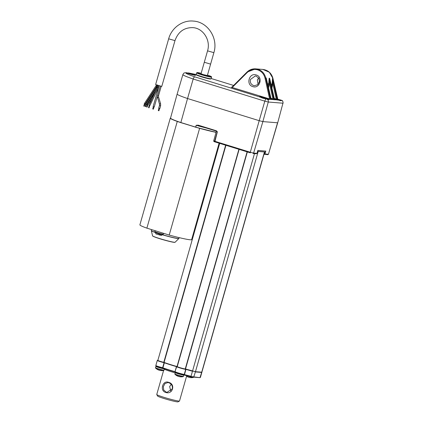 <?xml version="1.0" encoding="UTF-8"?>
<svg xmlns="http://www.w3.org/2000/svg" width="423" height="423" viewBox="0 0 423 423"><rect width="100%" height="100%" fill="white"/><g stroke="black" fill="none" stroke-linecap="round" stroke-linejoin="round"><path stroke-width="0.63" d="M149.705 105.554L149.044 107.823L148.542 107.669L149.187 105.406M156.346 89.94L157.208 90.189L149.885 105.581L149.023 105.332L157.208 87.688L158.096 87.788L158.694 85.695M144.941 103.968L144.296 106.236L143.794 106.088M156.441 84.912L155.997 85.795L156.833 86.043L157.335 84.896M156.859 86.038L145.115 103.995L144.544 103.862L144.259 103.751L155.997 85.795M147.78 104.851L147.119 107.114L146.617 106.966L147.262 104.703M158.858 86.509L158.551 87.566M152.677 97.65L147.955 104.878L147.098 104.629L155.41 91.913M264.608 151.979L201.877 372.187L195.463 371.701L185.263 368.925A4.188 0.28 -164.1 0 1 181.044 367.984A4.188 0.28 -164.1 0 1 177.242 366.619L177.015 366.54A17.935 1.2 -164.1 0 1 164.082 362.421L163.796 362.337A4.188 0.28 -164.1 0 1 157.858 360.391L219.68 143.36M154.035 106.897L153.396 109.155L152.724 108.96M160.211 86.096L154.273 106.934L153.163 106.607M257.676 151.413L265.438 152.042L265.591 151.09L257.84 150.461L257.565 151.381M257.94 150.498L265.697 151.127M257.84 150.435L265.596 151.09M257.856 150.408L256.978 153.348L256.349 153.771L253.033 153.501A0.597 0.566 -85.4 0 0 253.62 153.078L256.973 153.348L257.861 150.371M195.659 127.228L180.811 122.522L195.653 127.117L196.177 125.277L198.197 125.155L216.396 130.786L217.374 131.828L214.81 141.853L214.62 141.213L213.71 140.806C213.737 141.451 214.091 141.8 214.778 141.842L250.305 152.825L250.3 152.248L253.62 153.078L262.868 121.597L277.541 122.786L268.441 154.247L267.701 154.686L263.978 154.184M265.803 151.011L264.941 153.993L263.952 154.289L264.386 154.421M262.868 121.597L259.199 120.682L264.814 101.16L268.272 102.022L262.868 121.597M170.612 118.303A26.57 1.777 15.9 0 0 177.961 121.65A26.57 1.777 15.9 0 0 180.822 122.644L187.542 98.527L259.199 120.682L250.3 152.248L214.62 141.213L217.258 131.791L216.312 131.363L213.71 140.806M277.71 122.765L282.945 103.207L277.71 122.765L268.441 154.247M196.177 125.277L198.213 125.509L198.197 125.155M216.396 130.786L216.407 131.135L198.101 125.478L216.402 131.13M216.407 131.135L217.374 131.828M186.316 72.74L192.391 74.051C198.181 75.817 194.855 75.548 189.245 73.798L186.379 72.772C184.719 72.989 187.569 74.363 194.94 76.901C194.236 76.928 193.649 77.631 193.184 79.011L187.542 98.527A26.903 1.798 15.9 0 1 177.152 94.049L170.532 118.091A26.686 1.782 15.9 0 0 180.811 122.522M266.749 80.333L271.206 99.421A0.597 0.513 112.4 0 0 271.27 99.442L231.598 87.318M260.542 97.195A0.36 0.286 111 0 0 260.505 97.174A4.516 0.301 -164.1 0 1 265.639 98.506A4.516 0.301 -164.1 0 1 268.378 99.495A0.36 0.344 -61.2 0 1 268.806 99.241C269.366 99.817 268.769 99.77 267.013 99.098L265.501 98.723C263.323 98.411 261.647 97.893 260.468 97.163C256.127 95.519 267.093 98.252 268.806 99.241L270.308 99.363M279.222 99.997L280.068 100.203A4.516 0.301 -164.1 0 1 280.735 100.494A0.36 0.344 118.8 0 1 281.163 100.24C281.718 100.817 281.121 100.769 279.37 100.098L277.747 99.712M270.932 84.045L272.052 84.135A11.96 11.321 -83.8 0 0 272.158 83.659L272.502 78.488L277.16 99.632L278.054 100.082L276.906 99.897L276.816 99.437L277.16 99.632A0.597 0.566 -85.4 0 0 277.472 100.034M274.167 98.416L276.267 99.061L275.912 99.617L276.906 99.897L274.585 99.696A0.597 0.513 112.4 0 0 274.649 99.717L273.528 99.627L273.438 99.167L273.781 99.357A0.597 0.566 -85.4 0 0 274.093 99.765M177.946 121.644L177.274 121.438A26.903 1.798 -164.1 0 1 170.289 118.144L139.891 224.862A26.903 1.798 15.9 0 0 146.876 228.15L169.211 235.061L199.614 128.343A26.903 1.798 -164.1 0 0 216.037 132.346L199.333 128.259L180.827 122.644C169.591 118.926 170.051 117.71 170.532 118.091M277.662 99.215L280.444 99.928A0.36 0.286 111 0 0 280.068 100.203M196.764 74.85A7.413 0.497 15.9 0 0 201.147 76.737A7.413 0.497 15.9 0 0 208.417 78.689A7.413 0.497 15.9 0 0 210.4 78.731M280.856 100.716L277.927 99.981M270.128 80.608L274.289 99.236M266.516 79.164L270.91 98.961M186.49 72.825A0.36 0.338 116.3 0 0 186.379 72.772L186.02 72.677C183.608 73.137 184.343 72.407 182.884 74.57A26.728 1.787 15.9 0 0 193.184 79.011L264.814 101.16A2.39 0.756 -72.8 0 1 266.236 98.95L262.234 97.623L262.101 97.882L263.318 98.284M186.136 72.714L196.156 74.501M265.496 98.718C262.62 98.21 262.154 97.972 260.499 97.174A0.36 0.286 111 0 0 260.468 97.163L194.94 76.901M170.289 118.144A26.903 1.798 -164.1 0 1 170.559 117.985M199.614 128.343L199.339 128.264M146.876 228.15L177.274 121.438M169.211 235.061A26.903 1.798 15.9 0 0 191.64 239.603L219.109 143.18M196.15 74.506L188.663 72.978L188.341 72.93L188.425 73.348A4.516 0.301 -164.1 0 1 192.179 74.379A4.516 0.301 -164.1 0 1 194.469 75.167M269.657 99.183L265.004 78.059C263.947 73.935 261.499 71.201 257.655 69.853C253.731 68.801 250.236 69.695 247.175 72.55L232.121 87.572L231.889 87.164L231.487 87.323M252.832 86.609C245.636 84.774 249.195 72.407 256.185 74.961C263.386 76.796 259.828 89.163 252.832 86.609M271.296 99.537A0.597 0.566 -85.4 0 1 270.984 99.135L270.403 99.088L265.744 77.938C264.639 73.591 262.064 70.71 258.014 69.303L255.709 68.859L262.905 69.441L269.345 72.243L272.972 78.525L272.502 78.488L272.904 83.796L272.158 83.659M271.852 88.143L272.793 84.299A12.701 12.024 96.1 0 0 272.904 83.796L276.267 99.061L276.816 99.437M274.675 99.807A0.597 0.566 -85.4 0 1 274.363 99.405L273.781 99.357L269.123 78.213L269.525 83.521L268.779 83.384L269.123 78.213L269.594 78.25L270.091 80.307M270.789 98.141L273.438 99.167M268.478 87.868L269.414 84.024A12.701 12.024 96.1 0 0 269.525 83.521L272.888 98.792L272.534 99.342L270.947 98.855M187.495 73.216L188.425 73.348M247.175 72.55L246.942 72.143C249.433 69.747 252.351 68.653 255.704 68.859L246.942 72.143L231.926 87.159L231.37 87.302L231.926 87.159L246.937 72.18M265.004 78.059L266.22 77.975L266.712 80.037M267.553 83.77L268.674 83.86A11.96 11.321 -83.8 0 0 268.779 83.384M256.238 76.135L255.296 75.955L250.458 79.455C249.898 82.39 250.924 84.41 253.53 85.515L254.477 85.695L257.665 84.695L259.431 81.702L258.855 78.255L256.238 76.135M258.072 84.33L257.348 80.016L258.596 77.853M163.69 233.353L163.479 234.099A4.484 0.301 -164.1 0 1 160.83 233.628A4.484 0.301 -164.1 0 1 156.193 232.253A4.484 0.301 -164.1 0 1 154.855 231.64L155.119 230.704M203.135 74.548L207.355 75.537L213.874 52.658L207.55 50.855L204.298 62.26L210.443 64.085L204.298 62.26L201.031 73.734L203.135 74.548M265.195 98.644L262.292 97.697L264.592 98.527M277.758 99.638L278.546 99.807L277.737 99.542M191.656 74.49L189.779 73.956M168.661 38.831L174.985 40.629L161.766 86.414L155.627 84.589L168.661 38.831C171.569 27.855 182.456 19.96 193.337 21.081C207.809 21.806 218.458 38.361 213.874 52.658M159.598 108.51L158.937 110.768L158.271 110.572L158.911 108.314M159.503 105.486L160.618 105.813L159.836 108.547L158.725 108.214M146.358 104.407L145.713 106.675L145.211 106.527M157.79 85.33L157.155 86.63L157.441 86.741M156.944 88.518L146.538 104.439L145.676 104.19L157.155 86.63M163.601 370.448L156.748 394.506A11.839 0.793 15.9 0 0 156.759 394.564A11.839 0.793 15.9 0 0 164.309 397.44A11.839 0.793 15.9 0 0 179.479 401.036A11.839 0.793 15.9 0 0 179.516 400.993L186.749 375.613M165.747 392.438C159.497 390.947 162.654 379.859 168.608 382.36C175.825 383.931 172.684 395.003 165.747 392.438M170.807 391.101L169.66 386.585L171.183 384.311M179.479 401.036L178.004 401.85A10.644 0.709 -164.1 0 1 164.373 398.619A10.644 0.709 -164.1 0 1 157.578 396.034L156.759 394.564M166.139 392.116L163.69 389.995L163.347 386.585L164.959 383.566L167.873 382.551L168.798 382.73C171.553 383.851 172.732 385.882 172.325 388.827L167.085 392.295L166.139 392.116M164.336 369.284A12.875 0.862 15.9 0 0 175.154 372.853M175.244 372.589A4.484 0.301 15.9 0 0 175.222 372.61A4.484 0.301 15.9 0 0 179.273 374.075A4.484 0.301 15.9 0 0 183.825 375.09A4.484 0.301 15.9 0 0 183.846 375.069A12.875 0.862 15.9 0 0 187.125 375.65A12.875 0.862 15.9 0 0 187.727 375.645L187.865 375.608M155.484 367.693A4.484 0.301 15.9 0 0 155.463 367.709L155.558 368.047A4.33 0.291 15.9 0 0 159.27 369.369A4.33 0.291 15.9 0 0 159.328 369.385A4.33 0.291 15.9 0 0 163.828 370.4L164.462 368.851A4.484 0.301 15.9 0 1 160.068 367.91A4.484 0.301 15.9 0 1 155.838 366.392A4.484 0.301 15.9 0 1 155.86 366.371M186.707 375.751A4.33 0.291 15.9 0 0 188.811 376.407A4.33 0.291 15.9 0 0 188.87 376.428A4.33 0.291 15.9 0 0 193.364 377.443L193.644 377.142L184.47 374.63L190.974 376.507L199.989 377.66L201.66 372.436L195.384 371.928L193.708 377.152L199.989 377.66L193.755 377.147M174.868 373.911A4.484 0.301 15.9 0 0 174.847 373.932L174.942 374.265A4.33 0.291 15.9 0 0 178.659 375.587A4.33 0.291 15.9 0 0 178.718 375.603A4.33 0.291 15.9 0 0 183.212 376.623L183.746 374.524M254.466 153.618L192.544 371.013M185.512 368.983L247.344 151.915M185.263 368.925L247.106 151.841M177.242 366.619L239.127 149.372M238.9 149.303L177.015 366.54M164.082 362.421L225.935 145.29M225.649 145.205L163.796 362.337M264.449 151.963L201.713 372.208M258.199 151.455L195.463 371.701M265.321 152.031L264.766 153.951L264.248 154.273M264.766 153.951L268.293 154.263A0.597 0.566 94.6 0 1 267.701 154.686M266.754 99.077A2.39 2.263 94.6 0 1 268.272 102.022L282.945 103.207A2.39 2.263 -85.4 0 0 281.422 100.262L280.444 99.928A4.875 0.328 15.9 0 1 281.163 100.24L281.422 100.262M206.392 128.037A26.903 1.798 -164.1 0 1 196.288 125.308L195.764 127.149A26.887 1.798 -164.1 0 0 216.068 132.23M272.534 99.342L273.528 99.627L271.201 99.416M267.013 99.098A4.875 0.328 15.9 0 1 265.501 98.723L266.236 98.95M233.612 85.446L211.172 78.509M270.715 99.49L270.403 99.088L269.705 99.199M278.011 100.055L272.972 78.525L277.742 99.68L279.354 100.092M275.912 99.617L274.326 99.125M201.131 76.383A7.773 0.518 15.9 0 0 211.114 78.715L210.358 79.022L202.665 77.192C193.723 74.332 196.785 75.008 196.166 74.459A7.773 0.518 15.9 0 0 201.131 76.383M201.586 74.776A7.773 0.518 -164.1 0 1 196.621 72.851L197.377 72.544L201.152 73.306A7.413 0.497 15.9 0 0 197.07 72.64A7.413 0.497 15.9 0 0 201.803 74.443A7.413 0.497 15.9 0 0 210.733 76.695A7.413 0.497 15.9 0 0 207.476 75.109L211.373 76.621L211.574 77.108A7.773 0.518 -164.1 0 1 201.586 74.776M272.793 84.299L272.052 84.135L271.481 86.477M269.414 84.024L268.674 83.86L268.103 86.207M151.593 229.61L151.328 230.535A14.35 0.957 15.9 0 0 155.606 232.486M162.326 234.649A14.35 0.957 15.9 0 0 178.929 238.398L179.151 237.626M162.332 234.638C161.174 235.717 162.215 235.447 159.72 235.051C155.283 233.517 156.061 234.554 155.542 232.708L160.243 234.273L162.332 234.638L162.506 234.014M155.574 232.597A14.319 0.957 -164.1 0 1 151.328 230.694L151.328 230.535M178.929 238.398L178.85 238.535A14.319 0.957 -164.1 0 1 162.289 234.754M160.671 235.051L156.97 234.236M174.868 242.294A11.521 0.772 -164.1 0 1 160.084 238.815C152.143 236.341 152.529 235.823 152.661 235.992L152.56 235.817A11.728 0.783 15.9 0 0 160.053 238.694A11.728 0.783 15.9 0 0 175.101 242.236L178.85 238.535M193.565 74.977L187.928 73.369M175.101 242.236C174.741 242.892 166.9 240.883 160.079 238.815A11.521 0.772 -164.1 0 1 152.724 235.986M157.568 95.376L158.567 95.63L161.216 86.324M157.467 97.427L158.577 97.063L158.567 95.63M159.492 104.069L160.597 103.709L158.577 97.063M168.608 382.36L168.798 382.73M184.074 374.529L191.027 376.29L192.465 371.241L185.956 369.358L184.518 374.408L184.116 374.519L178.162 373.123L175.222 371.748A4.722 0.317 15.9 0 0 179.489 373.287A4.722 0.317 15.9 0 0 184.275 374.355L185.713 369.305A4.722 0.317 -164.1 0 1 180.928 368.237A4.722 0.317 -164.1 0 1 176.661 366.699L175 371.669L175.275 371.991M183.979 374.519A4.484 0.301 -164.1 0 1 179.442 373.504A4.484 0.301 -164.1 0 1 175.386 372.044M174.948 371.886A17.697 1.184 -164.1 0 1 163.024 368.095L175.318 372.013M156.267 365.795A4.484 0.301 -164.1 0 0 157.52 366.492A4.484 0.301 -164.1 0 0 162.453 367.925L163.008 368.089L162.918 367.825A17.935 1.2 15.9 0 0 175 371.669L176.439 366.619A17.935 1.2 -164.1 0 1 164.357 362.775L162.918 367.825L162.458 367.925L162.992 368.084M156.209 365.985L155.463 367.709A4.484 0.301 15.9 0 0 159.508 369.173A4.484 0.301 15.9 0 0 164.066 370.188A4.484 0.301 15.9 0 0 164.087 370.167M193.66 377.142L190.974 376.507M155.833 365.525A4.722 0.317 15.9 0 0 158.059 366.445A4.722 0.317 15.9 0 0 162.633 367.74L164.071 362.691A4.722 0.317 -164.1 0 1 159.497 361.395A4.722 0.317 -164.1 0 1 157.271 360.475L155.833 365.525C156.304 366.048 154.855 365.361 157.176 366.371L162.458 367.925M187.22 375.656A4.484 0.301 15.9 0 0 193.602 377.226A4.484 0.301 15.9 0 0 193.623 377.21M175.593 372.203L174.847 373.932A4.484 0.301 15.9 0 0 178.897 375.397A4.484 0.301 15.9 0 0 183.45 376.407A4.484 0.301 15.9 0 0 183.471 376.385M200.391 377.469L201.829 372.42L201.602 372.198M195.32 371.685L192.539 371.008M186.03 369.131L185.655 369.02M185.549 369.009A4.484 0.301 15.9 0 1 181.007 367.994A4.484 0.301 15.9 0 1 176.951 366.535L176.507 366.392M164.531 362.585L164.161 362.453M157.271 360.475L157.885 360.285A4.484 0.301 15.9 0 0 159.043 360.967A4.484 0.301 15.9 0 0 164.018 362.416M157.208 87.688L157.848 85.446M157.208 90.189L158.313 87.471M144.423 103.825L143.778 106.088M156.267 92.161L158.001 89.512M153.348 106.702L152.708 108.96M153.131 106.607L159.059 85.795M265.649 151.096L257.84 150.461M250.316 152.83L214.794 141.848M256.978 153.348L256.349 153.771M216.216 131.035L216.312 131.363M182.884 74.57L177.152 94.049M283.098 103.191C282.813 99.675 281.723 100.679 281.232 100.166L280.322 99.886M233.618 85.446L211.172 78.504M268.499 99.717L266.998 99.093M274.585 99.696L269.895 79.439M216.042 132.336L195.738 127.254M277.657 99.194L280.301 99.876M195.066 75.5L195.294 75.278C196.901 75.817 187.722 73.607 186.443 72.798L186.03 72.677M260.499 97.174L259.759 96.841L259.838 97.153M273.004 78.535C271.513 73.2 268.145 70.17 262.905 69.441M211.114 78.715L211.574 77.108M196.166 74.459L196.621 72.851M155.542 232.708L155.722 232.084M261.091 97.443L267.162 99.13M152.56 235.817L151.328 230.694M187.812 73.327L193.686 75.003M174.985 40.629C178.136 31.852 184.047 27.516 192.735 27.632C203.045 28.05 210.95 40.185 207.55 50.855M158.694 108.219L159.471 105.486L159.46 104.053L157.277 96.402M160.597 103.709L160.618 105.813M145.845 104.264L145.2 106.527M184.047 374.524L184.47 374.63M155.558 368.047A8.968 8.968 0 0 0 163.828 370.4M186.564 376.253A8.968 8.968 0 0 0 193.364 377.443M174.942 374.265A8.968 8.968 0 0 0 183.212 376.623"/></g></svg>
